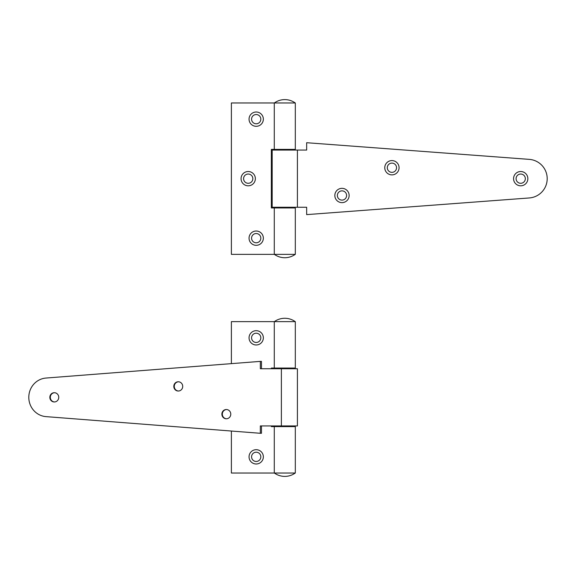 <?xml version="1.0" encoding="UTF-8"?>
<svg xmlns="http://www.w3.org/2000/svg" width="576" height="576" viewBox="0 0 576 576"><rect width="100%" height="100%" fill="white"/><g stroke="black" fill="none" stroke-linecap="round" stroke-linejoin="round"><path stroke-width="0.86" d="M54.526 401.954A4.622 4.45 90 0 1 50.306 397.332A4.622 4.45 90 0 1 54.526 392.717M230.782 414.158A4.622 4.45 -90 0 0 226.325 409.529A4.622 4.45 -90 0 0 221.875 414.158A4.622 4.45 -90 0 0 226.325 418.781A4.622 4.45 -90 0 0 230.782 414.158M226.555 418.774A4.622 4.45 90 0 1 222.329 414.158A4.622 4.45 90 0 1 226.555 409.536M182.714 386.402A4.622 4.45 -90 0 0 178.265 381.773A4.622 4.45 -90 0 0 173.808 386.402A4.622 4.45 -90 0 0 178.265 391.025A4.622 4.45 -90 0 0 182.714 386.402M178.488 391.025A4.622 4.45 90 0 1 174.269 386.402A4.622 4.45 90 0 1 178.488 381.78M58.752 397.332A4.622 4.45 -90 0 0 54.302 392.71A4.622 4.45 -90 0 0 49.846 397.332A4.622 4.45 -90 0 0 54.302 401.962A4.622 4.45 -90 0 0 58.752 397.332M296.935 425.93L297.41 425.93L297.41 368.741L260.323 368.741L260.323 361.382L46.03 378.043A19.346 18.619 -90 0 0 28.8 397.332A19.346 18.619 -90 0 0 46.03 416.628L260.323 433.289L260.323 425.93L296.935 425.93M261.468 425.93L261.468 433.289L260.323 433.289M260.323 361.382L261.468 361.382L261.468 368.741M256.198 463.99A7.15 7.15 0 0 1 249.048 456.84A7.15 7.15 0 0 1 256.198 449.69A7.15 7.15 0 0 1 263.347 456.84A7.15 7.15 0 0 1 256.198 463.99M256.198 452.21A4.622 4.622 0 0 0 251.575 456.84A4.622 4.622 0 0 0 256.198 461.462A4.622 4.622 0 0 0 260.827 456.84A4.622 4.622 0 0 0 256.198 452.21M256.198 344.981A7.15 7.15 0 0 1 249.048 337.831A7.15 7.15 0 0 1 256.198 330.682A7.15 7.15 0 0 1 263.347 337.831A7.15 7.15 0 0 1 256.198 344.981M256.198 333.209A4.622 4.622 0 0 0 251.575 337.831A4.622 4.622 0 0 0 256.198 342.461A4.622 4.622 0 0 0 260.827 337.831A4.622 4.622 0 0 0 256.198 333.209M274.284 426.607L295.308 426.607L295.308 473.033L274.284 473.033L274.284 426.607L271.339 426.607L271.339 425.93M271.339 368.741L271.339 368.064L295.308 368.064L295.308 321.638L231.386 321.638L231.386 363.629M274.284 368.064L274.284 321.638M274.284 473.033L231.386 473.033L231.386 431.042M274.363 321.638A17.849 17.849 0 0 1 295.222 321.638M274.363 473.033A17.849 17.849 0 0 0 295.222 473.033M274.363 102.967A17.849 17.849 90 0 1 284.796 99.605A17.849 17.849 -90 0 1 295.222 102.967M274.363 254.362A17.849 17.849 90 0 0 284.796 257.724A17.849 17.849 -90 0 0 295.222 254.362M256.198 245.318A7.15 7.15 0 0 1 249.048 238.169A7.15 7.15 0 0 1 256.198 231.019A7.15 7.15 0 0 1 263.347 238.169A7.15 7.15 0 0 1 256.198 245.318M256.198 233.539A4.622 4.622 0 0 0 251.575 238.169A4.622 4.622 0 0 0 256.198 242.791A4.622 4.622 0 0 0 260.827 238.169A4.622 4.622 0 0 0 256.198 233.539M248.213 185.81A7.15 7.15 0 0 1 241.063 178.668A7.15 7.15 0 0 1 248.213 171.518A7.15 7.15 0 0 1 255.355 178.668A7.15 7.15 0 0 1 248.213 185.81M248.213 174.038A4.622 4.622 0 0 0 243.583 178.668A4.622 4.622 0 0 0 248.213 183.29A4.622 4.622 0 0 0 252.835 178.668A4.622 4.622 0 0 0 248.213 174.038M256.198 126.31A7.15 7.15 0 0 1 249.048 119.16A7.15 7.15 0 0 1 256.198 112.01A7.15 7.15 0 0 1 263.347 119.16A7.15 7.15 0 0 1 256.198 126.31M256.198 114.538A4.622 4.622 0 0 0 251.575 119.16A4.622 4.622 0 0 0 256.198 123.79A4.622 4.622 0 0 0 260.827 119.16A4.622 4.622 0 0 0 256.198 114.538M274.284 207.936L295.308 207.936L295.308 254.362L274.284 254.362L274.284 207.936L271.339 207.936L271.339 149.393L295.308 149.393L295.308 102.967L231.386 102.967L231.386 254.362L274.284 254.362M274.284 149.393L274.284 102.967M337.363 195.487A4.622 4.622 0 0 0 341.986 200.11A4.622 4.622 0 0 0 346.608 195.487A4.622 4.622 0 0 0 341.986 190.858A4.622 4.622 0 0 0 337.363 195.487M341.986 202.637A7.15 7.15 0 0 1 334.836 195.487A7.15 7.15 0 0 1 341.986 188.338A7.15 7.15 0 0 1 349.135 195.487A7.15 7.15 0 0 1 341.986 202.637M387.295 167.731A4.622 4.622 0 0 0 391.918 172.354A4.622 4.622 0 0 0 396.547 167.731A4.622 4.622 0 0 0 391.918 163.102A4.622 4.622 0 0 0 387.295 167.731M391.918 174.881A7.15 7.15 0 0 1 384.768 167.731A7.15 7.15 0 0 1 391.918 160.582A7.15 7.15 0 0 1 399.067 167.731A7.15 7.15 0 0 1 391.918 174.881M513.562 178.668A7.15 7.15 0 0 1 520.704 171.518A7.15 7.15 0 0 1 527.854 178.668A7.15 7.15 0 0 1 520.704 185.81A7.15 7.15 0 0 1 513.562 178.668M525.334 178.668A4.622 4.622 0 0 0 520.704 174.038A4.622 4.622 0 0 0 516.082 178.668A4.622 4.622 0 0 0 520.704 183.29A4.622 4.622 0 0 0 525.334 178.668M272.182 207.259L297.41 207.259L297.41 150.07L272.182 150.07L272.182 207.259M297.41 207.259L306.662 207.259L306.662 214.618L529.301 197.957A19.346 19.346 0 0 0 547.2 178.668A19.346 19.346 0 0 0 529.301 159.372L306.662 142.711L306.662 150.07L297.41 150.07M281.376 425.93L281.376 368.741M293.206 368.064L293.206 368.741M293.206 425.93L293.206 426.607M276.386 368.064L276.386 368.741M276.386 425.93L276.386 426.607M293.206 149.393L293.206 150.07M293.206 207.259L293.206 207.936M276.386 149.393L276.386 150.07M276.386 207.259L276.386 207.936"/></g></svg>
